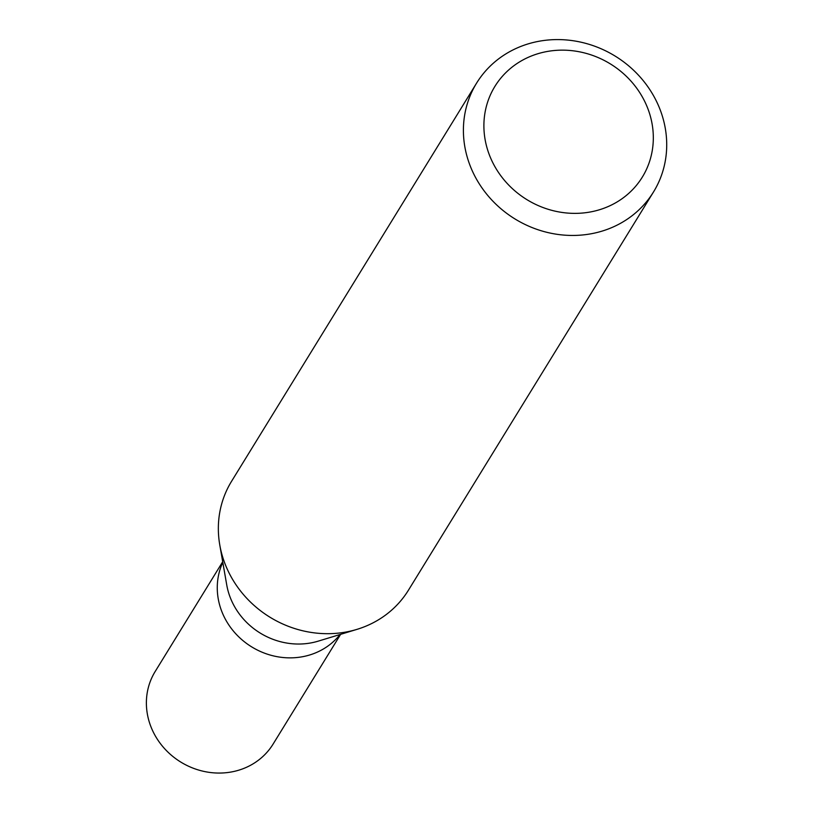 <?xml version="1.0" encoding="UTF-8"?>
<svg xmlns="http://www.w3.org/2000/svg" width="813" height="813" viewBox="0 0 813 813"><rect width="100%" height="100%" fill="white"/><g stroke="black" fill="none" stroke-linecap="round" stroke-linejoin="round"><path stroke-width="1.22" d="M222.701 561.753L155.181 671.487A69.237 63.729 31.6 0 0 150.913 726.68A69.237 63.729 31.6 0 0 209.154 772.35A69.237 63.729 31.6 0 0 273.117 744.058L340.637 634.323M340.058 634.506A69.237 63.729 -148.4 0 1 276.39 656.538A69.237 63.729 -148.4 0 1 221.797 611.478A69.237 63.729 -148.4 0 1 222.813 562.352A69.237 63.729 31.6 0 0 221.797 611.478A69.237 63.729 31.6 0 0 276.39 656.538A69.237 63.729 31.6 0 0 340.058 634.506M356.978 629.364L318.198 641.152A69.237 63.729 -148.4 0 1 230.303 597.657A69.237 63.729 -148.4 0 1 226.725 584.862L219.774 544.934A103.861 95.599 31.6 0 0 225.14 564.12A103.861 95.599 31.6 0 0 356.978 629.364A103.861 95.599 31.6 0 0 408.451 590.177L653.51 191.949A103.861 95.599 -148.4 0 1 557.566 234.388A103.861 95.599 -148.4 0 1 470.199 165.893A103.861 95.599 -148.4 0 1 476.611 83.089A103.861 95.599 -148.4 0 1 572.555 40.65A103.861 95.599 -148.4 0 1 659.922 109.155A103.861 95.599 -148.4 0 1 653.51 191.949M476.611 83.089L231.553 481.316A103.861 95.599 31.6 0 0 219.774 544.934M489.558 155.405A86.544 79.664 -148.4 0 1 538.145 53.648A86.544 79.664 -148.4 0 1 647.656 108.119A86.544 79.664 -148.4 0 1 599.059 209.876A86.544 79.664 -148.4 0 1 489.558 155.405"/></g></svg>
